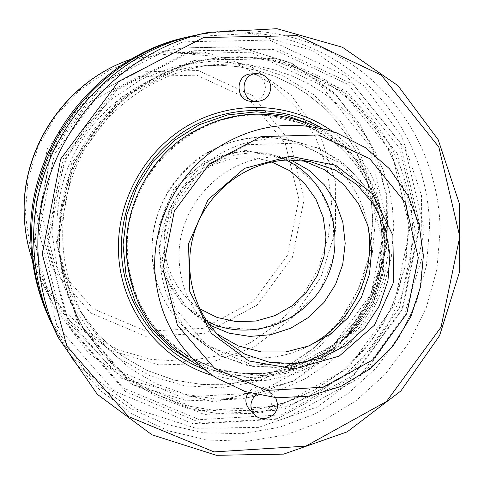 <?xml version="1.0" encoding="UTF-8"?>
<svg xmlns="http://www.w3.org/2000/svg" width="484" height="484" viewBox="0 0 484 484"><rect width="100%" height="100%" fill="white"/><g stroke="black" fill="none" stroke-linecap="round" stroke-linejoin="round"><path stroke-width="0.36" stroke-dasharray="2.42 1.81" d="M249.411 409.373C256.974 418.001 272.982 410.837 272.189 399.227L271.064 394.188L268.076 390.043C260.967 384.986 254.396 385.827 248.359 392.566M251.565 101.289C260.059 100.618 264.675 95.947 265.407 87.271C264.355 78.795 259.642 74.342 251.275 73.919M332.599 131.497L353.132 149.58L369.522 171.487L381.144 196.298L387.563 222.997L388.561 250.5L384.121 277.713L374.428 303.565L359.878 327.027L341.045 347.167L318.654 363.175L293.594 374.398L266.847 380.351L239.489 380.751L212.633 375.536M217.243 334.051L211.284 329.187C191.126 310.71 180.405 287.484 179.128 259.515C176.563 206.698 222.495 157.56 274.319 157.106L295.077 158.734L302.567 160.488M53.107 326.627L73.792 361.288L100.763 390.915L132.888 414.407L168.862 430.948L207.255 440.004L246.598 441.335L285.421 434.989L322.314 421.292L355.952 400.8L385.155 374.307L408.901 342.799L426.362 307.394L436.907 269.37L440.144 230.075C439.242 170.646 411.92 112.627 365.88 74.845C319.652 37.359 256.236 21.949 196.437 35.054M321.364 127.915L344.07 144.873L362.528 166.357L375.947 191.343L383.745 218.671L385.621 247.106L381.519 275.366L371.645 302.197L356.43 326.404L336.561 346.913L312.9 362.794L286.498 373.309L258.517 377.944L230.233 376.449L202.935 368.826M127.419 251.299C123.251 176.025 193.89 108.011 267.101 115.543L302.01 123.251L333.155 140.421L358.166 165.619L375.203 196.813L383.062 231.594L381.223 267.325L369.879 301.326L349.884 331.08L322.713 354.361L290.37 369.377L255.262 374.943L220.038 370.526L187.423 356.357L159.998 333.416C139.622 310.196 128.762 282.825 127.419 251.299M301.369 121.411L329.108 135.532L352.509 155.963L370.272 181.458L381.446 210.522L385.452 241.498L382.112 272.631L371.639 302.197L354.627 328.545L332.012 350.204L305.041 365.946L275.202 374.852L244.166 376.358L213.698 370.308L185.572 356.968L215.967 377.732L245.092 391.52L276.648 397.733L308.798 396.094L339.714 386.783L367.665 370.375L391.12 347.839L408.78 320.45L419.676 289.741L423.197 257.409L419.114 225.254L407.607 195.082L389.269 168.626L365.081 147.438L336.374 132.797L301.369 121.411M424.311 229.942L405.199 149.102L353.175 84.434L277.574 48.999L192.959 50.766L116.565 90.29L64.535 159.926L47.964 245.152L70.047 328.043L125.556 391.616L202.518 423.621L285.348 418.684L358.166 378.627L407.504 311.508L424.311 229.942M418.684 228.321L399.766 148.425L348.305 84.518L273.569 49.513L189.94 51.256L114.454 90.302L63.053 159.091L46.688 243.289L68.516 325.188L123.372 388.029L199.444 419.689L281.331 414.842L353.314 375.275L402.089 308.943L418.684 228.321M51.909 324.02L72.497 357.47L99.117 385.972L130.656 408.49L165.849 424.244L203.328 432.732L241.661 433.731L279.443 427.299L315.302 413.753L347.978 393.643L376.322 367.731L399.348 336.973L416.27 302.458L426.477 265.407L429.592 227.135C428.679 169.418 402.313 113.062 357.833 76.079C313.16 39.385 251.825 23.819 193.642 35.695M393.764 226.518L392.373 207.225L388.779 188.228L383.026 169.781L375.179 152.139L365.335 135.538L353.604 120.201L340.143 106.353L325.115 94.186L308.725 83.871L291.187 75.577L272.728 69.424L253.604 65.515L234.087 63.918L214.442 64.674C158.099 70.283 105.5 106.74 79.836 158.752C54.329 210.836 57.584 274.755 87.556 322.792L106.589 347.609L129.857 368.233L156.495 383.975L185.535 394.345L215.943 399.034L246.671 397.945L276.666 391.163L304.926 378.972L330.524 361.808L352.618 340.282L370.502 315.108L383.576 287.133L391.423 257.276L393.764 226.518M34.231 240.875L51.171 153.561L104.483 82.256L182.795 41.824L269.521 40.099L346.986 76.46L400.286 142.72L419.876 225.477L402.688 308.949L352.195 377.623L277.641 418.612L192.783 423.663L113.891 390.897L56.937 325.793L34.231 240.875M49.441 318.805L85.626 371.446L136.343 409.131L196.056 428.292L258.535 427.378L317.552 406.875L367.392 369.068L403.347 317.782L422 257.99L421.491 195.433L401.684 136.179L364.24 86.146L312.603 50.572L251.789 33.432L188.01 36.929M209.608 325.085L194.453 314.279C175.511 296.916 165.431 275.124 164.215 248.903C161.771 199.396 204.817 153.386 253.489 152.98L272.988 154.511L290.805 159.914M286.268 160.071L275.777 155.806L266.388 153.265L245.763 151.45C210.237 152.527 176.654 176.969 164.203 211.133C151.716 245.285 161.723 285.342 188.203 308.744L197.176 315.695L206.964 321.4M275.717 397.715L273.478 394.998C267.948 390.661 262.183 390.546 256.181 394.66M195.554 363.786C239.725 382.971 282.444 379.904 323.699 354.572C361.336 329.495 384.762 284.991 384.163 239.737C383.764 191.997 355.619 146.107 312.858 125.15M126.729 250.7C122.573 175.704 192.953 107.95 265.897 115.452C329.779 119.191 382.076 176.672 381.912 240.161C382.729 292.681 349.823 343.44 301.574 363.835C253.374 384.278 194.489 371.845 159.194 332.52C138.89 309.385 128.066 282.111 126.729 250.7M57.602 244.765L78.523 323.518L131.206 383.981L204.345 414.492L283.134 409.869L352.443 371.797L399.409 307.933L415.381 230.305L397.146 153.404L347.609 91.942L275.705 58.34L195.306 60.095L122.761 97.683L73.362 163.822L57.602 244.765M59.55 244.481C54.728 153.464 128.792 66.889 217.842 57.965L239.084 56.676L260.241 57.977L280.998 61.825L301.072 68.147L320.166 76.835L338.026 87.755L354.403 100.726L369.092 115.555L381.888 132.029L392.627 149.907L401.188 168.928L407.455 188.839L411.358 209.36L412.852 230.209L410.281 263.266L401.756 295.337L387.575 325.357L368.221 352.316L344.318 375.306L316.669 393.534L286.171 406.36L253.858 413.306L220.819 414.068L188.203 408.563L157.161 396.904L128.811 379.45L104.223 356.75L84.319 329.586C69.006 303.535 60.748 275.172 59.55 244.481C60.754 275.178 69.012 303.541 84.319 329.586L102.687 354.227L127.05 376.715L155.134 394.018L185.892 405.574L218.217 411.043L250.954 410.299L282.977 403.426L313.196 390.727L340.597 372.674L364.283 349.896L383.461 323.191L397.509 293.449L405.955 261.675L408.496 228.926L407.008 208.265L403.13 187.931L396.916 168.208L388.428 149.356L377.78 131.648L365.093 115.331L350.537 100.636L334.305 87.785L316.603 76.974L297.678 68.365L277.792 62.103L257.222 58.292L236.265 57.009L215.217 58.28C157.149 65.419 103.437 103.564 76.908 157.312C50.554 211.145 53.155 276.969 82.97 327.305L102.632 354.161L126.917 376.613L154.904 393.897L185.566 405.465L215.459 410.789L241.135 411.128L266.575 407.679L291.247 400.534L314.636 389.868L343.725 370.006L371.355 341.051L391.955 306.717L404.521 268.693L408.417 228.878C406.766 179.274 388.204 137.202 352.733 102.675C313.826 68.153 267.985 53.355 215.217 58.28L217.842 57.965C166.508 64.336 118.193 94.428 89.141 138.757C68.601 171.148 58.739 206.396 59.556 244.493M409.857 228.678L394.085 305.404L347.657 368.524L279.141 406.124L201.247 410.662L128.956 380.484L76.889 320.723L56.211 242.901L71.777 162.945L120.577 97.611L192.257 60.476L271.718 58.739L342.805 91.936L391.804 152.672L409.857 228.678M162.237 259.255L172.147 209.233L202.602 168.263L247.3 144.71L297.043 143.179L341.801 163.659L372.855 201.761L384.393 249.847L374.404 298.58L344.892 338.667L301.441 362.407L252.321 365.051L207.085 345.77L174.815 308.054L162.237 259.255M160.095 259.019C156.253 189.964 223.886 128.847 290.267 140.269L319.41 148.594L345.056 164.512L365.39 186.806L379.014 213.819L385.016 243.591L383.026 274.023L373.218 302.972L356.291 328.418L333.409 348.577L306.166 362.008L276.461 367.719L246.386 365.239L218.115 354.651L193.721 336.658C172.649 315.465 161.438 289.583 160.095 259.019M307.497 346.49C267.755 366.896 216.457 359.491 184.7 327.837C164.36 307.376 153.531 282.414 152.224 252.944C148.497 186.376 213.692 127.498 277.768 138.509C322.229 144.323 359.424 180.417 367.537 224.352M271.724 161.989L265.897 160.264L257.942 158.673L251.88 158.014L243.736 157.863C209.263 158.891 177.059 184.047 167.258 217.897C157.348 251.728 171.082 289.789 199.596 308.713M39.095 232.532L59.453 308.834L110.624 367.495L181.639 397.189L258.141 392.851L325.423 356.055L370.974 294.199L386.383 218.956L368.548 144.401L320.335 84.809L250.476 52.211L172.455 53.863L102.136 90.199L54.299 154.184L39.095 232.532M375.451 219.675L370.95 183.981L358.765 150.167L339.411 119.893L313.765 94.682L283.019 75.843L248.655 64.408L212.373 61.051L176.025 66.036L141.497 79.195L110.618 99.91L85.039 127.135L66.133 159.448L54.916 195.143L51.957 232.326L57.378 269.037L70.839 303.353L91.561 333.512L118.405 358.027L149.937 375.717L184.519 385.778L220.408 387.817L255.83 381.815L289.087 368.155L318.599 347.548L342.981 321.025L361.1 289.862L372.105 255.534L375.451 219.675M35.247 232.278C30.692 145.279 98.137 61.637 182.892 47.91L239.114 46.875L292.263 63.573L337.106 96.026L369.431 140.765L386.341 193.304L386.438 248.552L369.861 301.32L338.201 346.671L294.393 380.339L242.472 399.04L187.302 400.77L134.219 385.082L88.53 353.199L55.019 308.048C42.882 284.417 36.294 259.164 35.247 232.278M32.404 260.325L41.793 282.499L71.444 322.483L111.895 350.821L158.952 364.882L207.896 363.532L253.991 347.131L292.88 317.407L320.952 277.278L335.581 230.541L335.364 181.591L320.202 135.072L291.374 95.493L251.498 66.828L204.357 52.103L154.584 53.046L131.291 59.157M304.182 199.099L290.043 141.455L252.4 95.523L198.21 70.537L138.013 71.922L83.968 99.849L47.305 148.878L35.659 208.943L51.304 267.622L90.708 313.003L145.581 336.271L204.877 333.294L257.101 305.089L292.415 257.319L304.182 199.099M331.57 202.808L328.473 236.694L318.109 269.122L300.988 298.549L277.913 323.572L249.968 342.974L218.466 355.807L184.906 361.379L150.911 359.364L118.15 349.763L88.288 332.974L62.853 309.766L43.221 281.24L30.45 248.83L25.277 214.188L28.024 179.122L38.581 145.472L56.404 115.029L80.544 89.389L109.711 69.884L142.344 57.505L176.733 52.835L211.078 56.029L243.646 66.852L272.813 84.664L297.176 108.495L315.592 137.105L327.22 169.067L331.57 202.808M372.849 220.256L371.494 201.846L368.046 183.726L362.528 166.133L355.014 149.308L345.588 133.475L334.365 118.858L321.497 105.651L307.14 94.053L291.483 84.228L274.731 76.327L257.113 70.47L238.866 66.744L220.244 65.231L201.507 65.951C147.777 71.299 97.683 106.008 73.259 155.515C48.975 205.095 52.09 265.958 80.671 311.769L98.815 335.442L121.012 355.135L146.422 370.181L174.131 380.109L203.159 384.629L232.489 383.63L261.124 377.205L288.107 365.608L312.549 349.273L333.639 328.751L350.7 304.757L363.175 278.07L370.641 249.593L372.849 220.256M298.894 199.015L285.245 143.464L248.939 99.22L196.716 75.171L138.727 76.532L86.69 103.443L51.389 150.657L40.166 208.495L55.218 265.014L93.158 308.75L146.011 331.201L203.159 328.358L253.513 301.193L287.563 255.147L298.894 199.015M211.284 329.187L222.912 339.49M295.077 158.734L310.335 161.65M267.101 115.543L265.897 115.452C329.725 119.185 381.961 176.618 381.803 240.088L379.026 269.086L369.951 296.819L355.044 321.908L335.031 343.108L315.157 357.023L302.113 363.508L288.446 368.481L274.319 371.869L259.914 373.618L239.762 373.285L217.183 368.959L195.76 360.538L176.206 348.268L159.998 333.416M290.267 140.269L316.215 147.233L339.611 160.24L359.818 179.322L376.407 206.795L384.617 237.94L383.745 270.895L373.255 303.226L353.955 331.213L331.927 349.69L309.367 360.973L284.955 366.993L253.084 366.545L221.146 356.242L193.721 336.658L184.7 327.837C164.112 307.086 153.168 281.96 151.867 252.454C152.127 213.075 167.936 181.47 199.293 157.651C223.209 141.437 249.369 135.054 277.768 138.509L290.267 140.269M244.952 150.24L286.147 159.067L317.486 184.852L333.276 218.568L334.093 255.976L319.888 290.696L293.08 316.869L256.756 330.191L216.614 326.295L182.395 304.72L161.341 269.733L158.068 228.085L173.732 189.081L204.95 161.142L244.952 150.24M188.203 308.744L194.453 314.279M264.79 152.95L272.988 154.511M268.076 390.043L273.478 394.998M32.416 260.398L41.793 282.499L55.019 308.048L121.823 378.524L214.757 402.18L292.844 381.35L327.692 357.071L355.928 325.309L376.032 287.841L386.891 246.743L387.878 204.272L378.881 162.799L360.308 124.654L333.107 92.057L290.957 62.896L238.376 46.76L182.892 47.91L154.584 53.046L131.358 59.121M214.442 64.674L201.507 65.951L220.365 65.231L239.102 66.786L257.452 70.573L275.16 76.52L291.973 84.537L307.679 94.495L322.054 106.244L334.74 119.415L345.8 133.971L355.087 149.713L362.486 166.429L367.925 183.896L371.325 201.876L372.656 220.147L369.352 255.37L358.493 289.081L340.621 319.658L316.572 345.636L291.041 363.774L270.102 373.829L247.935 380.726L225.018 384.302L201.816 384.459L174.73 380.206L146.846 370.345L121.266 355.304L98.93 335.557L80.671 311.769L87.556 322.792"/><path stroke-width="0.73" d="M248.359 392.566C244.735 398.562 245.085 404.164 249.411 409.373L254.505 414.661C262.183 423.421 278.457 416.131 277.647 404.334L275.717 397.715M256.49 73.616L251.275 73.919C234.752 74.161 235.073 101.477 251.565 101.289L256.78 101.458C265.413 100.775 270.102 96.02 270.852 87.205C269.782 78.577 264.996 74.052 256.49 73.616C239.695 73.864 240.016 101.652 256.78 101.458M42.211 253.943L60.663 159.012L118.622 81.451L203.649 37.51L297.636 35.677L381.392 75.183L438.843 147.039L459.8 236.7L441.069 327.105L386.426 401.563L305.815 446.151L214.019 451.899L128.581 416.627L66.834 346.133L42.211 253.943M212.633 375.536C159.599 360.09 119.615 308.048 118.477 250.791C116.94 199.462 145.932 148.648 190.756 123.971C235.629 99.341 292.179 102.741 332.599 131.497M288.712 159.962C248.334 161.22 210.026 189.177 195.784 228.212C181.5 267.235 192.838 312.918 222.912 339.49L244.735 354.1L269.594 362.31L295.76 363.635L321.449 358.033L344.935 345.927L364.658 328.17L379.317 305.967L387.944 280.799L389.959 254.336L385.197 228.351L373.944 204.587L356.92 184.676L335.231 170.011L310.335 161.65L288.712 159.962M302.567 160.488L324.764 169.872L343.797 184.585L358.499 203.661L367.991 225.889L371.718 249.871L369.492 274.132L361.451 297.188L348.105 317.631L330.257 334.22L308.992 345.909L285.596 351.971L261.511 351.983L238.237 345.897L217.243 334.051M290.104 156.217L244.45 168.39L208.09 199.65L188.542 243.712L189.788 291.543L211.435 333.391L248.873 360.931L294.46 368.923L339.193 356.109L374.465 325.194L393.589 282.202L392.887 235.363L372.359 193.679L335.757 165.353L290.104 156.217M38.097 253.719C39.216 283.194 45.913 311.109 58.183 337.457L97.248 394.254L151.976 434.807L216.348 455.299L283.66 454.119L347.203 431.837L400.867 390.957L439.605 335.606L459.776 271.125L459.364 203.661L438.201 139.743L398.023 85.722L342.478 47.269L276.945 28.701L208.114 32.452C109.584 52.508 32.858 151.649 38.097 253.719M208.114 32.452L196.437 35.054C102.148 54.256 28.858 148.951 33.886 246.531C34.957 274.712 41.364 301.411 53.107 326.627L58.183 337.457M202.935 368.826C156.169 350.543 122.573 302.536 121.448 250.585C120.038 202.397 146.023 154.535 187.108 129.53C228.26 104.611 281.15 104.308 321.364 127.915M185.572 356.968C148.794 332.181 129.04 297.055 126.312 251.589C125.108 208.422 146.083 165.274 180.78 139.543C218.665 113.601 258.861 107.557 301.369 121.411M193.642 35.695L190.865 36.294C98.603 55.091 26.953 147.668 31.871 243.101C32.924 270.665 39.198 296.783 50.687 321.461L51.909 324.02M190.865 36.294L188.01 36.929C96.788 55.521 25.973 147.009 30.843 241.341C31.884 268.59 38.085 294.411 49.441 318.805L50.687 321.461M290.805 159.914L309.04 170.35L324.292 184.785L335.757 202.421L342.841 222.295L345.201 243.337L342.726 264.427L335.557 284.459L324.074 302.367L308.889 317.208L290.787 328.194L270.725 334.716L249.756 336.416L229.011 333.155L209.608 325.085M206.964 321.4C249.417 342.841 305.089 322.961 325.938 279.728C347.433 236.815 329.174 180.593 286.268 160.071M256.181 394.66C249.817 401.042 249.26 407.709 254.505 414.661M162.884 268.801L174.325 211.091L209.463 163.816L260.985 136.669L318.218 134.951L369.607 158.589L405.156 202.451L418.279 257.73L406.741 313.735L372.855 359.836L322.991 387.224L266.575 390.413L214.551 368.378L177.386 325.03L162.884 268.801M312.858 125.15L285.62 115.265L256.689 111.786L227.516 114.944L199.583 124.642L174.337 140.421L153.083 161.505L136.942 186.824L126.754 215.065L123.039 244.771L125.967 274.404L135.351 302.439L150.663 327.468L171.088 348.25L195.554 363.786M154.692 268.36C157.457 315.616 177.882 352.074 215.967 377.732L245.225 391.58L276.915 397.806L309.197 396.13L340.748 386.498L369.613 369.141L393.504 345.249L411.019 316.294L420.596 286.619L423.379 255.625L419.186 224.878L407.849 195.324L389.463 168.765L365.184 147.493L336.374 132.797C292.36 118.447 250.688 124.787 211.363 151.801C175.335 178.596 153.513 223.493 154.692 268.36M367.537 224.352C377.538 272.347 351.608 325.097 307.497 346.49M199.596 308.713L217.171 317.492L236.349 321.672L255.994 321.031L274.948 315.635L292.124 305.827L306.535 292.185L317.347 275.505L323.947 256.756L325.95 237.015L323.227 217.425L315.925 199.118L304.436 183.176L289.414 170.543L271.724 161.989M131.291 59.157C67.004 80.453 21.03 147.438 24.303 215.574C24.866 230.928 27.564 245.848 32.404 260.325M32.416 260.398C27.503 245.781 24.769 230.753 24.2 215.301C20.963 147.142 66.756 80.477 131.358 59.121"/></g></svg>
